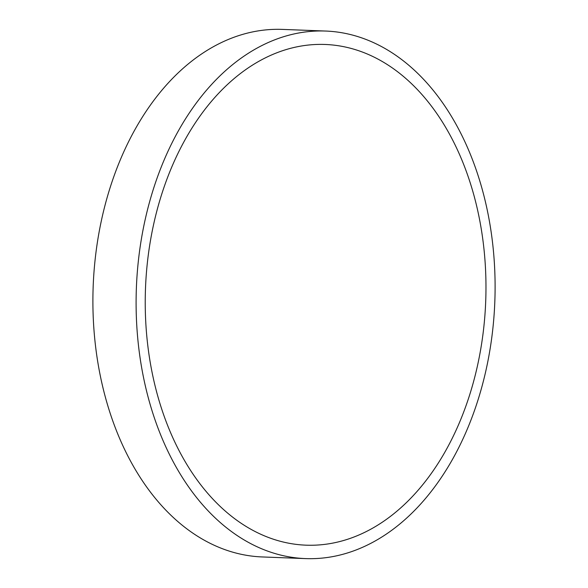<?xml version="1.0" encoding="UTF-8"?>
<svg xmlns="http://www.w3.org/2000/svg" width="588" height="588" viewBox="0 0 588 588"><rect width="100%" height="100%" fill="white"/><g stroke="black" fill="none" stroke-linecap="round" stroke-linejoin="round"><path stroke-width="0.88" d="M426.939 100.416A250.539 170.226 92.2 0 0 186.646 136.938A250.539 170.226 92.2 0 0 204.264 489.231A250.539 170.226 92.2 0 0 444.557 452.709A250.539 170.226 92.2 0 0 426.939 100.416M325.642 31.046L282.438 29.4A263.968 179.355 92.2 0 0 136.526 126.832A263.968 179.355 92.2 0 0 107.156 403.515A263.968 179.355 92.2 0 0 262.358 556.954L305.562 558.6A263.968 179.355 92.2 0 0 451.474 461.168A263.968 179.355 92.2 0 0 480.844 184.485A263.968 179.355 92.2 0 0 325.642 31.046A263.968 179.355 92.2 0 0 179.73 128.478A263.968 179.355 92.2 0 0 150.359 405.161A263.968 179.355 92.2 0 0 305.562 558.6"/></g></svg>
